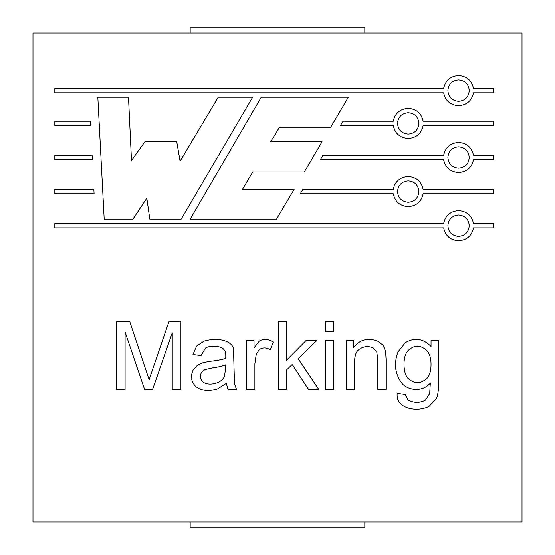 <?xml version="1.0" encoding="UTF-8"?>
<svg xmlns="http://www.w3.org/2000/svg" width="555" height="555" viewBox="0 0 555 555"><rect width="100%" height="100%" fill="white"/><g stroke="black" fill="none" stroke-linecap="round" stroke-linejoin="round"><path stroke-width="0.83" d="M404.033 364.094C404.026 370.511 405.303 375.194 407.856 378.156C414.231 384.067 420.655 384.088 427.128 378.198C429.619 375.374 430.916 371.031 431.027 365.176C430.916 371.031 429.619 375.374 427.128 378.198C420.655 384.088 414.231 384.067 407.856 378.156C405.303 375.194 404.026 370.511 404.033 364.094C404.026 370.511 405.303 375.194 407.856 378.156C405.303 375.194 404.026 370.511 404.033 364.094C404.026 358.155 405.317 353.695 407.897 350.704C414.245 344.676 420.621 344.704 427.038 350.795C429.82 353.979 431.145 358.773 431.027 365.176C430.916 371.031 429.619 375.374 427.128 378.198C429.619 375.374 430.916 371.031 431.027 365.176C431.145 358.773 429.82 353.979 427.038 350.795C420.621 344.704 414.245 344.676 407.897 350.704C405.317 353.695 404.026 358.155 404.033 364.094C404.026 358.155 405.317 353.695 407.897 350.704M469.259 90.631C468.649 97.153 465.083 100.719 458.569 101.329C452.054 100.719 448.489 97.153 447.878 90.631C448.489 84.117 452.054 80.551 458.569 79.941C465.083 80.551 468.649 84.117 469.259 90.631C468.649 84.117 465.083 80.551 458.569 79.941C452.054 80.551 448.489 84.117 447.878 90.631C448.489 97.153 452.054 100.719 458.569 101.329C465.083 100.719 468.649 97.153 469.259 90.631M418.893 123.404C418.283 129.925 414.717 133.484 408.196 134.102C401.681 133.484 398.115 129.925 397.505 123.404C398.115 116.89 401.681 113.324 408.196 112.714C414.717 113.324 418.283 116.89 418.893 123.404C418.283 116.89 414.717 113.324 408.196 112.714C401.681 113.324 398.115 116.89 397.505 123.404C398.115 129.925 401.681 133.484 408.196 134.102C414.717 133.484 418.283 129.925 418.893 123.404M469.259 225.691C468.649 232.205 465.083 235.771 458.569 236.381C452.054 235.771 448.489 232.205 447.878 225.691C448.489 219.169 452.054 215.611 458.569 214.993C465.083 215.611 468.649 219.169 469.259 225.691C468.649 219.169 465.083 215.611 458.569 214.993C452.054 215.611 448.489 219.169 447.878 225.691C448.489 232.205 452.054 235.771 458.569 236.381C465.083 235.771 468.649 232.205 469.259 225.691M418.893 191.593C418.283 198.114 414.717 201.68 408.196 202.291C401.681 201.68 398.115 198.114 397.505 191.593C398.115 185.079 401.681 181.513 408.196 180.902C414.717 181.513 418.283 185.079 418.893 191.593C418.283 185.079 414.717 181.513 408.196 180.902C401.681 181.513 398.115 185.079 397.505 191.593C398.115 198.114 401.681 201.68 408.196 202.291C414.717 201.68 418.283 198.114 418.893 191.593M469.259 157.502C468.649 164.016 465.083 167.582 458.569 168.193C452.054 167.582 448.489 164.016 447.878 157.502C448.489 150.981 452.054 147.415 458.569 146.804C465.083 147.415 468.649 150.981 469.259 157.502C468.649 150.981 465.083 147.415 458.569 146.804C452.054 147.415 448.489 150.981 447.878 157.502C448.489 164.016 452.054 167.582 458.569 168.193C465.083 167.582 468.649 164.016 469.259 157.502M32.988 32.988L32.988 522.012L522.012 522.012L522.012 32.988L32.988 32.988L522.012 32.988L522.012 522.012L32.988 522.012L32.988 32.988M377.442 340.999L383.012 345.134L385.614 351.287L386.065 359.328L386.065 389.388L377.795 389.388L377.795 359.647L376.81 352.099L373.397 348.054C368.138 345.592 363.137 346.223 358.391 349.941C355.824 352.182 354.555 356.435 354.569 362.699L354.569 389.388L346.258 389.388L346.258 340.458L353.715 340.458L353.715 347.423C359.619 339.688 367.528 337.551 377.442 340.999L383.012 345.134L385.614 351.287L386.065 359.328L386.065 389.388L377.795 389.388L386.065 389.388L386.065 359.328L385.614 351.287L383.012 345.134L377.442 340.999C367.528 337.551 359.619 339.688 353.715 347.423L353.715 340.458L346.258 340.458L346.258 389.388L354.569 389.388L346.258 389.388L346.258 340.458L353.715 340.458M333.638 321.858L333.638 331.342L325.369 331.342L325.369 321.858L333.638 321.858L325.369 321.858L325.369 331.342L333.638 331.342L325.369 331.342L325.369 321.858L333.638 321.858L333.638 331.342L333.638 321.858M259.331 341.048C263.486 338.557 268.127 338.89 273.254 342.033L270.292 349.712C266.282 347.381 262.64 347.319 259.372 349.539L256.271 354.076L254.877 363.775L254.877 389.388L246.614 389.388L246.614 340.458L254.024 340.458L254.024 347.874L259.331 341.048C263.486 338.557 268.127 338.89 273.254 342.033L270.292 349.712L273.254 342.033C268.127 338.89 263.486 338.557 259.331 341.048L254.024 347.874L254.024 340.458L246.614 340.458L246.614 389.388L254.877 389.388L246.614 389.388L246.614 340.458L254.024 340.458M125.09 389.388L125.09 331.966L125.09 389.388L116.418 389.388L116.418 321.858L129.849 321.858L149.122 379.634L168.893 321.858L180.93 321.858L180.93 389.388L172.258 389.388L172.258 332.827L152.625 389.388L144.584 389.388L125.09 331.966L144.584 389.388L152.625 389.388L172.258 332.827L172.258 389.388L180.93 389.388L180.93 321.858L168.893 321.858L149.122 379.634L129.849 321.858L116.418 321.858L116.418 389.388L125.09 389.388L116.418 389.388L116.418 321.858L129.849 321.858L149.122 379.634L168.893 321.858L180.93 321.858L180.93 389.388L172.258 389.388M261.266 97.215L348.346 97.215L330.496 127.546L279.276 127.546L270.66 141.719L322.039 141.719L304.32 172.008L252.712 172.008L242.479 189.394L294.108 189.394L276.515 219.121L190.212 219.121L261.266 97.215L348.346 97.215L261.266 97.215L190.212 219.121L261.266 97.215M90.541 125.596L54.834 125.596L54.834 121.212L90.312 121.212L90.541 125.596L90.312 121.212L54.834 121.212L54.834 125.596L54.834 121.212L90.312 121.212L90.541 125.596L54.834 125.596L90.541 125.596M92.317 159.694L54.834 159.694L54.834 155.303L92.088 155.303L92.317 159.694L92.088 155.303L54.834 155.303L54.834 159.694L54.834 155.303L92.088 155.303L92.317 159.694L54.834 159.694L92.317 159.694M342.997 121.212L393.28 121.212C394.993 113.275 399.961 108.974 408.196 108.329C416.43 108.974 421.405 113.275 423.118 121.212L493.513 121.212L493.513 125.596L423.118 125.596C421.405 133.54 416.43 137.834 408.196 138.486C399.961 137.834 394.993 133.54 393.28 125.596L340.416 125.596L342.997 121.212L340.416 125.596L393.28 125.596C394.993 133.54 399.961 137.834 408.196 138.486C416.43 137.834 421.405 133.54 423.118 125.596L493.513 125.596L493.513 121.212L423.118 121.212C421.405 113.275 416.43 108.974 408.196 108.329C399.961 108.974 394.993 113.275 393.28 121.212L342.997 121.212L340.416 125.596M302.884 189.394L393.28 189.401C394.993 181.464 399.961 177.163 408.196 176.518C416.43 177.163 421.405 181.464 423.118 189.401L493.513 189.401L493.513 193.792L423.118 193.792C421.405 201.729 416.43 206.023 408.196 206.675C399.961 206.023 394.993 201.729 393.28 193.792L300.283 193.792L302.884 189.394L300.283 193.792L393.28 193.792C394.993 201.729 399.961 206.023 408.196 206.675C416.43 206.023 421.405 201.729 423.118 193.792L493.513 193.792L493.513 189.401L423.118 189.401C421.405 181.464 416.43 177.163 408.196 176.518C399.961 177.163 394.993 181.464 393.28 189.401L302.884 189.394L300.283 193.792M322.864 155.303L443.646 155.303C445.36 147.366 450.334 143.072 458.569 142.42C466.804 143.072 471.778 147.366 473.491 155.303L493.513 155.303L493.513 159.694L473.491 159.694C471.778 167.631 466.804 171.932 458.569 172.577C450.334 171.932 445.36 167.631 443.646 159.694L320.297 159.694L322.864 155.303L320.297 159.694L443.646 159.694C445.36 167.631 450.334 171.932 458.569 172.577C466.804 171.932 471.778 167.631 473.491 159.694L493.513 159.694L493.513 155.303L473.491 155.303C471.778 147.366 466.804 143.072 458.569 142.42C450.334 143.072 445.36 147.366 443.646 155.303L322.864 155.303L320.297 159.694M54.834 223.499L443.646 223.499C445.36 215.555 450.334 211.261 458.569 210.609C466.804 211.261 471.778 215.555 473.491 223.499L493.513 223.499L493.513 227.883L473.491 227.883C471.778 235.826 466.804 240.121 458.569 240.773C450.334 240.121 445.36 235.826 443.646 227.883L54.834 227.883L54.834 223.499L54.834 227.883L443.646 227.883C445.36 235.826 450.334 240.121 458.569 240.773C466.804 240.121 471.778 235.826 473.491 227.883L493.513 227.883L493.513 223.499L473.491 223.499C471.778 215.555 466.804 211.261 458.569 210.609C450.334 211.261 445.36 215.555 443.646 223.499L54.834 223.499L54.834 227.883M54.834 88.439L443.646 88.439C445.36 80.503 450.334 76.208 458.569 75.556C466.804 76.208 471.778 80.503 473.491 88.439L493.513 88.439L493.513 92.831L473.491 92.831C471.778 100.767 466.804 105.061 458.569 105.714C450.334 105.061 445.36 100.767 443.646 92.831L54.834 92.831L54.834 88.439L54.834 92.831L443.646 92.831C445.36 100.767 450.334 105.061 458.569 105.714C466.804 105.061 471.778 100.767 473.491 92.831L493.513 92.831L493.513 88.439L473.491 88.439C471.778 80.503 466.804 76.208 458.569 75.556C450.334 76.208 445.36 80.503 443.646 88.439L54.834 88.439L54.834 92.831M94.1 193.792L54.834 193.792L54.834 189.401L93.871 189.401L94.1 193.792L93.871 189.401L54.834 189.401L54.834 193.792L54.834 189.401L93.871 189.401L94.1 193.792L54.834 193.792L94.1 193.792M132.985 219.121L104.194 219.121L132.985 219.121L104.194 219.121L97.833 97.215L128.496 97.215L131.493 160.464L144.952 141.719L176.74 141.719L180.104 161.165L218.254 97.215L252.657 97.215L181.228 219.121L149.815 219.121L146.825 198.184L132.985 219.121L146.825 198.184L149.815 219.121L181.228 219.121L252.657 97.215L218.254 97.215L180.104 161.165L176.74 141.719L144.952 141.719L131.493 160.464L128.496 97.215L97.833 97.215L104.194 219.121L97.833 97.215L128.496 97.215M233.537 350.212L234.481 383.547L236.506 389.388L228.015 389.388L226.308 383.318L217.546 388.888C208.59 391.643 201.354 390.859 195.846 386.558C191.191 381.875 190.289 376.339 193.154 369.935L197.462 365.169L203.484 362.477L210.9 361.215C217.622 360.403 222.583 359.46 225.767 358.384C225.982 351.676 225.177 351.35 223.478 349.039C220.113 345.356 208.611 345.439 205.281 348.276L201.104 355.554L192.974 354.478L196.609 346.077L203.935 341.138C219.801 336.51 233.828 341.866 233.537 350.212L234.481 383.547L236.506 389.388L234.481 383.547L233.537 350.212C233.828 341.866 219.801 336.51 203.935 341.138L196.609 346.077L192.974 354.478L201.104 355.554L205.281 348.276C208.611 345.439 220.113 345.356 223.478 349.039C225.177 351.35 225.982 351.676 225.767 358.384C222.583 359.46 217.622 360.403 210.9 361.215L203.484 362.477L197.462 365.169L193.154 369.935C190.289 376.339 191.191 381.875 195.846 386.558C201.354 390.859 208.59 391.643 217.546 388.888L226.308 383.318L228.015 389.388L236.506 389.388L228.015 389.388M286.463 389.388L286.463 370.025L286.463 389.388L278.194 389.388L278.194 321.858L286.463 321.858L286.463 360.271L306.096 340.458L316.836 340.458L298.146 358.655L318.764 389.388L308.524 389.388L292.214 364.406L286.463 370.025L292.214 364.406L308.524 389.388L318.764 389.388L298.146 358.655L316.836 340.458L306.096 340.458L286.463 360.271L286.463 321.858L278.194 321.858L278.194 389.388L286.463 389.388L278.194 389.388L278.194 321.858L286.463 321.858M333.638 340.458L333.638 389.388L325.369 389.388L325.369 340.458L333.638 340.458L325.369 340.458L325.369 389.388L333.638 389.388L325.369 389.388L325.369 340.458L333.638 340.458L333.638 389.388L333.638 340.458M431.034 340.458L438.582 340.458L438.582 382.735C438.589 390.366 437.812 395.771 436.244 398.955L428.925 406.454C416.611 412.76 395.313 408.369 397.207 393.426L405.247 394.508L408.078 400.079C414.037 403.173 419.83 403.194 425.463 400.12L429.688 393.655L430.319 382.964C422.57 392.697 406.76 390.574 401.071 382.111C394.841 372.974 393.835 362.866 398.06 351.78L405.379 342.615C414.585 337.204 423.132 338.481 431.034 346.438L431.034 340.458L431.034 346.438C423.132 338.481 414.585 337.204 405.379 342.615L398.06 351.78C393.835 362.866 394.841 372.974 401.071 382.111C406.76 390.574 422.57 392.697 430.319 382.964L429.688 393.655L425.463 400.12C419.83 403.194 414.037 403.173 408.078 400.079L405.247 394.508L397.207 393.426C395.313 408.369 416.611 412.76 428.925 406.454L436.244 398.955C437.812 395.771 438.589 390.366 438.582 382.735L438.582 340.458L431.034 340.458L438.582 340.458L438.582 382.735C438.589 390.366 437.812 395.771 436.244 398.955L428.925 406.454C416.611 412.76 395.313 408.369 397.207 393.426L405.247 394.508M493.513 155.303L493.513 159.694M493.513 189.401L493.513 193.792M493.513 223.499L493.513 227.883M493.513 121.212L493.513 125.596M493.513 88.439L493.513 92.831M144.952 141.719L176.74 141.719M218.254 97.215L252.657 97.215L181.228 219.121L149.815 219.121M190.212 219.121L276.515 219.121L190.212 219.121M276.515 219.121L294.108 189.394L276.515 219.121M294.108 189.394L242.479 189.394L252.712 172.008L304.32 172.008L322.039 141.719L304.32 172.008M322.039 141.719L270.66 141.719L279.276 127.546L330.496 127.546L348.346 97.215L330.496 127.546M152.625 389.388L144.584 389.388M197.462 365.169L203.484 362.477L210.9 361.215M205.281 348.276C208.611 345.439 220.113 345.356 223.478 349.039C220.113 345.356 208.611 345.439 205.281 348.276L201.104 355.554L192.974 354.478L196.609 346.077L203.935 341.138M202.901 381.84C208.285 386.405 221.847 383.588 224.421 376.221L225.767 367.868L224.421 376.221L225.767 367.868L225.587 364.808L225.767 367.868L224.421 376.221C221.847 383.588 208.285 386.405 202.901 381.84C200.105 379.079 199.654 375.922 201.555 372.356L204.788 369.616L212.017 367.958C218.046 367.112 222.569 366.064 225.587 364.808C222.569 366.064 218.046 367.112 212.017 367.958L204.788 369.616L201.555 372.356C199.654 375.922 200.105 379.079 202.901 381.84C200.105 379.079 199.654 375.922 201.555 372.356M225.587 364.808C222.569 366.064 218.046 367.112 212.017 367.958L204.788 369.616M254.877 389.388L254.877 363.775L254.877 389.388L254.877 363.775L256.271 354.076L259.372 349.539C262.64 347.319 266.282 347.381 270.292 349.712C266.282 347.381 262.64 347.319 259.372 349.539C262.64 347.319 266.282 347.381 270.292 349.712M254.877 363.775L256.271 354.076M306.096 340.458L316.836 340.458M318.764 389.388L308.524 389.388M354.569 389.388L354.569 362.699C354.555 356.435 355.824 352.182 358.391 349.941C363.137 346.223 368.138 345.592 373.397 348.054L376.81 352.099L377.795 359.647L377.795 389.388L377.795 359.647L376.81 352.099L373.397 348.054C368.138 345.592 363.137 346.223 358.391 349.941M377.795 359.647L377.795 389.388M408.078 400.079C414.037 403.173 419.83 403.194 425.463 400.12C419.83 403.194 414.037 403.173 408.078 400.079M429.688 393.655L430.319 382.964C422.57 392.697 406.76 390.574 401.071 382.111M398.06 351.78L405.379 342.615M431.027 365.176C431.145 358.773 429.82 353.979 427.038 350.795M190.178 27.75L364.822 27.75L190.178 27.75L190.178 32.988L190.178 27.75M364.822 32.988L364.822 27.75L364.822 32.988M190.178 522.012L190.178 527.25L364.822 527.25L364.822 522.012L364.822 527.25L190.178 527.25L190.178 522.012"/></g></svg>
